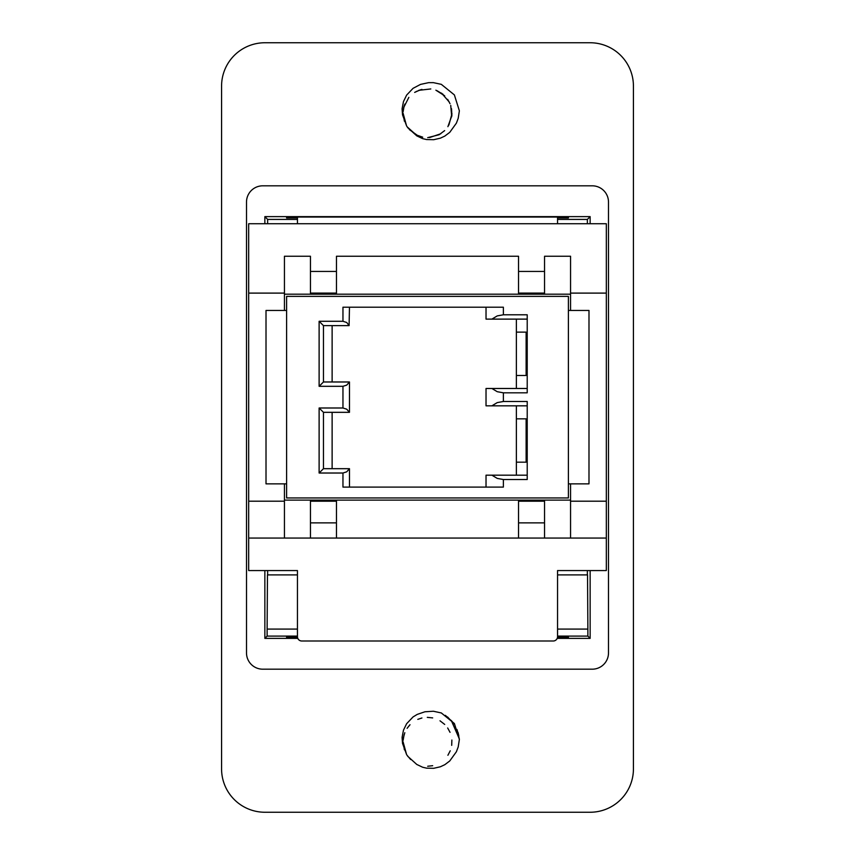 <?xml version="1.0" encoding="UTF-8"?>
<svg xmlns="http://www.w3.org/2000/svg" width="855" height="855" viewBox="0 0 855 855"><rect width="100%" height="100%" fill="white"/><g stroke="black" fill="none" stroke-linecap="round" stroke-linejoin="round"><path stroke-width="1.28" d="M408.017 128.004A24.474 24.474 0 0 1 406.563 125.877L402.587 114.955M404.394 121.207L403.068 113.17L406.563 125.877M409.395 129.629L417.839 135.689M429.499 137.58L440.763 133.775M448.875 125.097L451.974 113.683M449.281 102.055L441.575 93.163M430.802 88.952L418.747 90.331M408.85 97.363L403.667 107.591M416.182 134.887L422.723 137.174M439.171 134.695L444.653 130.612M447.902 126.668L451.889 115.521L451.526 108.713M443.029 94.296L436.82 90.598M420.5 89.754L414.654 92.404M404.137 105.924L403.09 111.845M451.697 116.729L450.735 105.432M444.707 95.824L435.879 90.192M421.932 89.39L416.086 91.571M404.81 104.096L403.4 109.109M408.017 756.611A24.474 24.474 0 0 1 406.563 754.484L402.587 743.561M404.394 749.814L403.068 741.777L406.563 754.484M404.137 734.52L403.1 740.43M451.697 745.346L451.878 740.024M444.707 724.431L440.004 720.797M421.932 717.986L417.806 719.365M404.81 732.703L403.4 737.705M416.684 764.37L408.049 756.579M441.404 713.027L454.379 723.512L459.37 739.425L458.205 746.917L456.388 751.759L449.741 760.971L444.792 764.701L440.4 766.764L433.742 768.303L426.613 768.164L422.627 767.234L416.684 764.402M407.322 755.606L410.635 759.507M427.703 766.251L432.673 765.695M447.902 755.275L450.232 750.797M450.04 732.329L447.667 727.979M432.673 717.901L427.297 717.356M410.005 724.719L407.108 728.31M402.545 743.583L402.085 737.395L403.475 730.17L406.627 723.704L413.061 716.928L417.229 714.406L424.924 711.777L433.335 711.242L441.415 712.974M416.684 135.763L408.049 127.983M441.404 84.421L454.379 94.905L459.37 110.819L458.205 118.311L456.388 123.152L449.741 132.365L444.792 136.095L440.4 138.157L433.742 139.696L426.613 139.557L422.627 138.628L416.674 135.806M407.322 127L416.15 134.908M427.703 137.644L439.203 134.716M450.04 103.722L447.667 99.372M402.545 114.987L402.085 108.788L403.475 101.563L406.627 95.097L413.061 88.332L420.521 84.399L428.622 82.657L433.335 82.636L441.415 84.367M297.444 629.088L267.123 629.088L267.465 574.902L297.444 574.902M557.556 629.088L587.877 629.088L587.535 574.902L557.556 574.902M267.123 629.088L267.123 636.099L297.444 636.099M557.556 636.099L587.877 636.099L587.877 629.088M587.364 223.743L587.364 219.414L557.556 219.414M297.444 219.414L267.636 219.414L267.636 223.743M267.636 570.563L267.636 574.902M587.364 574.902L587.364 570.563M633.427 768.902A43.349 43.349 0 0 1 590.068 812.25L264.932 812.25A43.349 43.349 0 0 1 221.573 768.902L221.573 86.099A43.349 43.349 0 0 1 264.932 42.75L590.068 42.75A43.349 43.349 0 0 1 633.427 86.099L633.427 768.902M286.607 217.961L286.607 217.052L286.607 217.961L297.444 217.961M557.556 217.961L568.393 217.961L568.393 217.052L568.393 217.961M557.556 637.039L568.393 637.039L568.393 637.948L557.364 637.948M297.444 637.039L286.607 637.039L286.607 637.948L286.607 637.039M286.607 217.052L568.393 217.052M297.636 637.948L286.607 637.948M568.393 637.039L568.393 637.948M262.763 669.187L592.237 669.187A16.256 16.256 0 0 0 608.493 652.931L608.493 202.069A16.256 16.256 0 0 0 592.237 185.813L262.763 185.813A16.256 16.256 0 0 0 246.507 202.069L246.507 652.931A16.256 16.256 0 0 0 262.763 669.187M264.858 223.743L264.858 216.625L590.142 216.625L590.142 223.743M590.142 570.563L590.142 638.375L557.214 638.375M297.786 638.375L264.858 638.375L264.858 570.563M590.142 638.375L587.877 636.099M267.123 636.099L264.858 638.375M264.858 216.625L267.636 219.414M587.364 219.414L590.142 216.625M336.464 293.105L336.464 271.43L310.451 271.43L310.451 293.105L336.464 293.105L336.464 294.195L284.437 294.195M336.464 271.43L336.464 256.254L518.536 256.254L518.536 293.105L544.55 293.105L544.55 271.43L518.536 271.43M544.55 271.43L544.55 256.254L570.563 256.254L570.563 293.105L606.323 293.105L606.323 538.052L248.677 538.052L248.677 223.743L606.323 223.743L606.323 293.105M248.677 293.105L284.437 293.105L284.437 256.254L310.451 256.254L310.451 271.43M518.536 293.105L518.536 294.195L336.464 294.195M518.536 501.201L518.536 522.875L544.55 522.875L544.55 501.201L518.536 501.201L518.536 500.111L570.563 500.111M518.536 522.875L518.536 538.052M544.55 538.052L544.55 522.875M310.451 501.201L310.451 522.875L336.464 522.875L336.464 501.201L310.451 501.201L310.451 500.111L518.536 500.111M336.464 538.052L336.464 522.875M336.464 501.201L336.464 500.111M310.451 522.875L310.451 538.052M310.451 293.105L310.451 294.195M284.437 500.111L310.451 500.111M570.563 294.195L544.55 294.195L544.55 293.105M544.55 501.201L544.55 500.111M544.55 294.195L518.536 294.195M606.323 501.201L570.563 501.201L570.563 538.052M284.437 538.052L284.437 501.201L248.677 501.201M570.563 293.105L570.563 310.451M570.563 483.855L570.563 501.201M284.437 501.201L284.437 483.855M284.437 310.451L284.437 293.105M248.677 538.052L248.677 570.563L297.444 570.563L297.444 636.676A4.339 4.339 90 0 0 301.783 641.004L553.217 641.004A4.339 4.339 90 0 0 557.556 636.676L557.556 570.563L606.323 570.563L606.323 538.052M297.444 637.948L297.444 634.645M297.444 223.743L297.444 217.052M557.556 217.052L557.556 223.743M557.556 637.948L557.556 634.645M342.962 321.288L319.118 321.288L319.118 386.31L342.962 386.31L342.962 407.995L319.118 407.995L319.118 473.018L342.962 473.018L342.962 487.104L503.371 487.104L503.371 479.527L527.214 479.527L527.214 401.487L503.371 401.487L503.371 392.819L527.214 392.819L527.214 314.79L503.371 314.79L503.371 307.202L342.962 307.202L342.962 321.288L346.713 322.485L349.096 325.627L349.471 307.202M319.118 321.288L323.457 325.627L349.096 325.627M286.607 497.952L568.393 497.952L568.393 296.364L286.607 296.364L286.607 497.952M342.962 407.995L346.713 409.182L349.471 412.324L349.471 381.982L346.713 385.124L342.962 386.31M319.118 407.995L323.457 412.324L349.096 412.324M349.471 487.104L349.471 468.69L346.713 471.832L342.962 473.018M349.096 468.69L323.457 468.69L319.118 473.018M486.025 307.202L486.025 319.118L491.892 319.118L497.236 315.901L503.371 314.79M491.892 319.118L527.214 319.118M503.371 392.819L497.236 391.697L491.892 388.48L486.025 388.48L486.025 405.826L491.892 405.826L497.236 402.609L503.371 401.487M491.892 405.826L527.214 405.826M503.371 479.527L497.236 478.405L491.892 475.188L486.025 475.188L486.025 487.104M527.214 475.188L491.892 475.188M527.214 388.48L491.892 388.48M349.096 381.982L323.457 381.982L319.118 386.31M323.457 381.982L323.457 325.627M323.457 468.69L323.457 412.324M332.125 325.627L332.125 381.982M332.125 412.324L332.125 468.69M526.124 375.473L516.367 375.473L516.367 332.125L526.124 332.125L526.124 375.473M526.124 462.181L516.367 462.181L516.367 418.832L526.124 418.832L526.124 462.181M516.367 375.473L516.367 388.48M516.367 319.118L516.367 332.125M516.367 462.181L516.367 475.188M516.367 405.826L516.367 418.832M568.393 310.451L588.988 310.451L588.988 483.855L568.393 483.855M286.607 483.855L266.012 483.855L266.012 310.451L286.607 310.451M453.962 723.929L447.571 716.971M458.804 735.524L456.912 729.401M459.359 739.757L458.162 732.682M452.177 721.502L445.348 715.346M459.381 738.987L451.29 720.476"/></g></svg>
